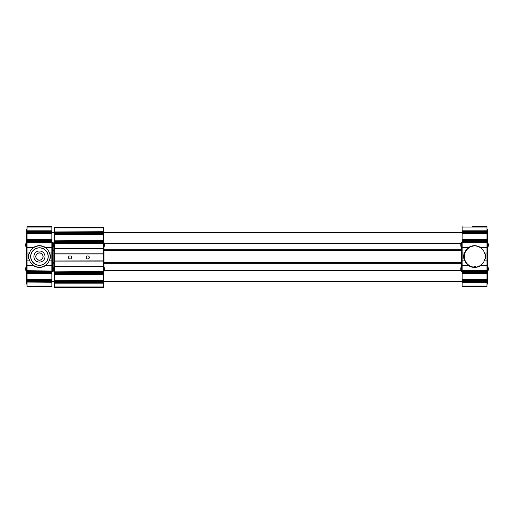 <?xml version="1.0" encoding="UTF-8"?>
<svg xmlns="http://www.w3.org/2000/svg" width="514" height="514" viewBox="0 0 514 514"><rect width="100%" height="100%" fill="white"/><g stroke="black" fill="none" stroke-linecap="round" stroke-linejoin="round"><path stroke-width="0.77" d="M472.424 286.497L476.677 286.497M486.97 286.497L462.131 286.497L486.97 286.497L462.131 286.497L486.97 286.497L486.97 226.616L472.424 226.616M486.97 226.616L476.677 226.616M37.323 286.497L51.869 286.497L51.869 282.058L27.03 282.058L51.869 282.282M41.576 286.497L27.03 286.497L27.03 282.282M41.576 226.616L37.323 226.616M27.03 284.056L26.368 284.056L26.368 270.737L27.03 270.737L27.03 282.058M27.03 270.968L51.869 270.968L27.03 270.749L27.03 242.139L51.869 242.139L51.869 253.01L49.485 253.01A10.646 10.646 0 0 0 44.981 247.465L51.869 247.465M27.03 231.056L51.869 231.056L51.869 226.616L27.03 226.616L27.03 242.139M486.97 247.465L480.089 247.465A10.646 10.646 0 0 0 469.019 247.465L462.131 247.465L462.131 226.616M469.019 247.465A10.646 10.646 0 0 0 464.515 260.103L462.131 260.103L462.131 247.465M464.515 253.01L462.131 253.01M486.97 260.103L484.586 260.103A10.646 10.646 0 0 0 484.586 253.01L486.97 253.01M464.277 253.01A10.865 10.865 0 0 0 464.277 260.103M486.97 270.968L462.131 270.968L462.131 265.648L469.019 265.648A10.646 10.646 0 0 0 484.586 260.103M480.089 265.648L486.97 265.648M27.03 260.103L29.414 260.103A10.646 10.646 0 0 0 33.911 265.648L33.5 265.648A10.865 10.865 0 0 0 45.399 265.648L44.981 265.648A10.646 10.646 0 0 0 49.485 260.103L51.869 260.103L51.869 253.01M45.399 265.648L51.869 265.648L51.869 260.103M27.03 265.648L33.5 265.648M49.723 260.103A10.865 10.865 0 0 0 49.723 253.01M27.03 247.465L33.911 247.465A10.646 10.646 0 0 0 29.414 253.01L29.176 253.01A10.865 10.865 0 0 0 29.176 260.103M27.03 253.01L29.176 253.01M27.03 286.497L51.869 286.497M27.03 281.415L51.869 281.415L51.869 282.058M51.869 281.415L51.869 273.191L27.03 273.191M27.03 279.841L51.869 279.841M27.03 272.542L51.869 272.542L51.869 273.191M51.869 272.542L51.869 270.968M51.869 270.749L51.869 265.648M33.5 247.465A10.865 10.865 0 0 1 45.399 247.465M27.03 241.496L51.869 241.496L51.869 242.139M51.869 241.496L51.869 233.272L27.03 233.272M27.03 239.922L51.869 239.922M27.03 232.624L51.869 232.624L51.869 233.272M51.869 232.624L51.869 231.056M27.03 226.616L51.869 226.616M486.97 231.056L462.131 231.056M486.97 233.272L462.131 233.272M486.97 239.922L462.131 239.922M486.97 242.139L462.131 242.139M480.5 247.465A10.865 10.865 0 0 0 468.601 247.465M484.586 253.01A10.646 10.646 0 0 0 480.089 247.465M484.824 260.103A10.865 10.865 0 0 0 484.824 253.01M464.515 260.103A10.646 10.646 0 0 0 469.019 265.648M462.131 265.648L462.131 260.103M468.601 265.648A10.865 10.865 0 0 0 480.5 265.648M462.131 270.968L462.131 273.191L486.97 273.191M486.97 279.841L462.131 279.841L462.131 273.191M462.131 279.841L462.131 282.058L486.97 282.058M462.131 286.497L462.131 282.058M51.869 281.614L54.529 281.614M103.32 281.614L462.131 281.614M51.869 232.386L54.529 232.386M103.32 232.386L462.131 232.386M33.911 265.648A10.646 10.646 0 0 0 44.981 265.648M29.414 253.01A10.646 10.646 0 0 0 29.414 260.103M49.485 260.103A10.646 10.646 0 0 0 49.485 253.01M44.981 247.465A10.646 10.646 0 0 0 33.911 247.465M48.098 256.557A8.648 8.648 0 0 0 35.125 249.065A8.648 8.648 0 0 0 35.125 264.048A8.648 8.648 0 0 0 48.098 256.557M48.232 256.557A8.783 8.783 0 0 0 35.061 248.949A8.783 8.783 0 0 0 35.061 264.164A8.783 8.783 0 0 0 48.232 256.557M35.903 256.557A3.547 3.547 0 0 1 41.223 253.486A3.547 3.547 0 0 1 41.223 259.628A3.547 3.547 0 0 1 35.903 256.557M35.774 256.557A3.675 3.675 0 0 1 41.287 253.37A3.675 3.675 0 0 1 41.287 259.737A3.675 3.675 0 0 1 35.774 256.557M33.905 256.557A5.545 5.545 0 0 1 42.219 251.757A5.545 5.545 0 0 1 42.219 261.356A5.545 5.545 0 0 1 33.905 256.557M462.131 263.322L103.32 263.322M54.529 263.322L52.537 263.322M462.131 262.744L103.32 262.744M54.529 262.744L52.537 262.744M52.537 250.369L54.529 250.369M103.32 250.369L462.131 250.369M52.537 249.791L54.529 250.234M103.32 242.293L103.982 242.293L103.982 249.798L461.469 249.791L461.469 242.293L462.131 242.293M51.869 242.415L52.537 242.415L52.537 271.585L51.869 271.585M461.469 263.322L461.469 271.707L462.131 271.707M462.131 250.234L461.469 250.234L461.469 249.798L462.131 249.798M461.469 262.744L461.469 250.369M27.03 229.058L26.368 229.058L26.368 270.737M486.97 284.056L487.632 284.056L487.632 270.737L462.131 270.749M486.97 229.058L487.632 229.058L487.632 270.737M52.537 246.245L53.199 246.245L53.199 243.803L52.537 243.803M52.537 270.197L53.199 270.197L53.199 267.755L52.537 267.755M26.368 267.755L25.7 267.755L25.7 270.197L26.368 270.197M26.368 243.803L25.7 243.803L25.7 246.245L26.368 246.245M461.469 267.755L460.801 267.755L460.801 270.197L461.469 270.197M461.469 243.803L460.801 243.803L460.801 246.245L461.469 246.245M487.632 243.803L488.3 243.803L488.3 246.245L487.632 246.245M487.632 267.755L488.3 267.755L488.3 270.197L487.632 270.197M54.529 231.718L54.529 227.503L103.32 227.503L103.32 231.942L54.529 231.942L103.32 231.718M54.529 232.585L103.32 232.585L103.32 234.159L54.529 234.159L54.529 231.942M103.32 232.585L103.32 231.942M103.32 234.159L103.32 240.809L54.529 240.809L103.32 240.591M54.529 234.159L54.529 240.591M54.529 241.458L103.32 241.458L103.32 243.032L54.529 243.032L54.529 240.809M103.32 241.458L103.32 240.809M103.32 243.032L103.32 248.352L54.529 248.352L103.32 248.262M54.529 243.032L54.529 248.262M54.529 248.442L103.32 248.442L103.32 253.897L54.529 253.897L54.529 248.352M103.32 253.897L103.32 260.99L54.529 260.99L103.32 260.9M54.529 253.897L54.529 260.9M68.503 257.443A1.555 1.555 0 0 1 70.829 256.101A1.555 1.555 0 0 1 70.829 258.786A1.555 1.555 0 0 1 68.503 257.443M86.243 257.443A1.555 1.555 0 0 1 88.569 256.101A1.555 1.555 0 0 1 88.569 258.786A1.555 1.555 0 0 1 86.243 257.443M54.529 261.08L103.32 261.08L103.32 266.535L54.529 266.535L54.529 260.99M103.32 266.535L103.32 271.861L54.529 271.861L103.32 271.636M54.529 266.535L54.529 271.636M54.529 272.504L103.32 272.504L103.32 274.078L54.529 274.078L54.529 271.861M103.32 272.504L103.32 271.861M103.32 274.078L103.32 280.728L54.529 280.728L103.32 280.509M54.529 274.078L54.529 280.509M54.529 281.376L103.32 281.376L103.32 282.944L54.529 282.944L54.529 280.728M103.32 281.376L103.32 280.728M103.32 282.944L103.32 287.384L54.529 287.384L54.529 286.94L103.32 286.94M54.529 282.944L54.529 286.94M103.982 250.369L103.982 262.744M53.867 250.369L53.867 262.744M103.982 263.322L103.982 271.707L103.32 271.707M53.867 263.322L53.867 271.707L54.529 271.707M103.32 249.798L103.982 249.798L103.982 250.234L103.32 250.234M54.529 249.798L53.867 249.798L53.867 242.293L54.529 242.293M53.867 270.197L53.199 270.197M103.982 270.197L104.65 270.197L104.65 267.755L103.982 267.755M103.982 246.245L104.65 246.245L104.65 243.803L103.982 243.803M53.867 246.245L53.199 246.245M474.775 245.917A10.646 10.646 0 0 0 464.367 255.985A10.646 10.646 0 0 0 473.638 267.113L474.107 266.535L475.88 266.535L476.112 267.087M27.03 286.054L51.869 286.054M27.03 280.483L51.869 280.483M27.03 279.622L51.869 279.622M27.03 273.409L51.869 273.409M27.03 271.617L51.869 271.617M27.03 242.364L51.869 242.364M27.03 240.571L51.869 240.571M27.03 239.704L51.869 239.704M27.03 233.491L51.869 233.491M27.03 231.698L51.869 231.698M27.03 230.831L51.869 230.831M27.03 227.059L51.869 227.059M486.97 227.059L462.131 227.059M486.97 230.831L462.131 230.831M486.97 231.698L462.131 231.698M486.97 232.624L462.131 232.624M486.97 233.491L462.131 233.491M486.97 239.704L462.131 239.704M486.97 240.571L462.131 240.571M486.97 241.496L462.131 241.496M486.97 242.364L462.131 242.364M486.97 271.617L462.131 271.617M486.97 272.542L462.131 272.542M486.97 273.409L462.131 273.409M486.97 279.622L462.131 279.622M486.97 280.483L462.131 280.483M486.97 281.415L462.131 281.415M486.97 282.282L462.131 282.282M486.97 286.054L462.131 286.054M52.537 270.589L51.869 270.589M52.537 268.899L51.869 268.899M52.537 245.101L51.869 245.101M52.537 243.411L51.869 243.411M461.469 243.122L462.131 243.122M461.469 244.831L462.131 244.831M461.469 250.01L462.131 250.01M461.469 251.571L462.131 251.571M461.469 251.783L462.131 251.783M461.469 262.217L462.131 262.217M461.469 262.429L462.131 262.429M461.469 263.99L462.131 263.99M461.469 264.202L462.131 264.202M461.469 269.169L462.131 269.169M461.469 270.878L462.131 270.878M26.368 230.407L27.03 230.407M26.368 231.255L27.03 231.255M26.368 267.216L27.03 267.216M26.368 267.8L27.03 267.8M26.368 270.146L27.03 270.146M26.368 281.858L27.03 281.858M26.368 282.706L27.03 282.706M487.632 282.706L486.97 282.706M487.632 281.858L486.97 281.858M487.632 270.146L486.97 270.146M487.632 267.8L486.97 267.8M487.632 267.216L486.97 267.216M487.632 231.255L486.97 231.255M487.632 230.407L486.97 230.407M54.529 227.946L103.32 227.946M54.529 233.517L103.32 233.517M54.529 234.378L103.32 234.378M54.529 242.383L103.32 242.383M54.529 243.25L103.32 243.25M54.529 253.807L103.32 253.807M54.529 253.987L103.32 253.987M54.529 266.445L103.32 266.445M54.529 266.625L103.32 266.625M54.529 273.429L103.32 273.429M54.529 274.296L103.32 274.296M54.529 282.302L103.32 282.302M54.529 283.169L103.32 283.169M103.982 270.878L103.32 270.878M103.982 243.122L103.32 243.122M103.982 244.831L103.32 244.831M103.982 250.01L103.32 250.01M103.982 251.571L103.32 251.571M103.982 251.783L103.32 251.783M103.982 262.217L103.32 262.217M103.982 262.429L103.32 262.429M103.982 263.99L103.32 263.99M103.982 264.202L103.32 264.202M103.982 269.169L103.32 269.169M53.867 270.878L54.529 270.878M53.867 243.122L54.529 243.122M53.867 244.831L54.529 244.831M53.867 250.01L54.529 250.01M53.867 251.571L54.529 251.571M53.867 251.783L54.529 251.783M53.867 262.217L54.529 262.217M53.867 262.429L54.529 262.429M53.867 263.99L54.529 263.99L53.867 263.99M53.867 264.202L54.529 264.202M53.867 269.169L54.529 269.169M52.537 270.525L53.867 270.525M103.982 270.525L461.469 270.525M52.537 243.475L53.867 243.475M103.982 243.475L461.469 243.475M461.469 251.346L462.131 251.346M461.469 262.654L462.131 262.654M461.469 263.766L462.131 263.766M103.982 251.346L103.32 251.346M103.982 262.654L103.32 262.654M103.982 263.766L103.32 263.766M53.867 251.346L54.529 251.346M53.867 262.654L54.529 262.654M53.867 263.766L54.529 263.766M53.867 267.755L53.199 267.755M53.867 243.803L53.199 243.803"/></g></svg>
